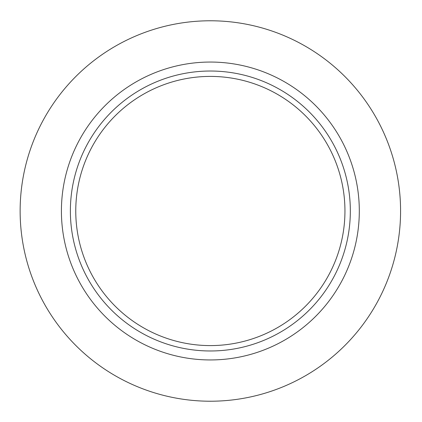 <?xml version="1.0" encoding="UTF-8"?>
<svg xmlns="http://www.w3.org/2000/svg" width="422" height="422" viewBox="0 0 422 422"><rect width="100%" height="100%" fill="white"/><g stroke="black" fill="none" stroke-linecap="round" stroke-linejoin="round"><path stroke-width="0.63" d="M400.578 211A190.222 190.222 0 0 1 115.248 375.738A190.222 190.222 0 0 1 115.248 46.262A190.222 190.222 0 0 1 400.578 211M344.948 211A134.592 134.592 0 0 1 143.063 327.562A134.592 134.592 0 0 1 143.063 94.438A134.592 134.592 0 0 1 344.948 211M350.334 211A139.972 139.972 0 0 1 140.368 332.219A139.972 139.972 0 0 1 140.368 89.78A139.972 139.972 0 0 1 350.334 211M359.307 211A148.945 148.945 0 0 1 135.884 339.99A148.945 148.945 0 0 1 135.884 82.01A148.945 148.945 0 0 1 359.307 211"/></g></svg>
